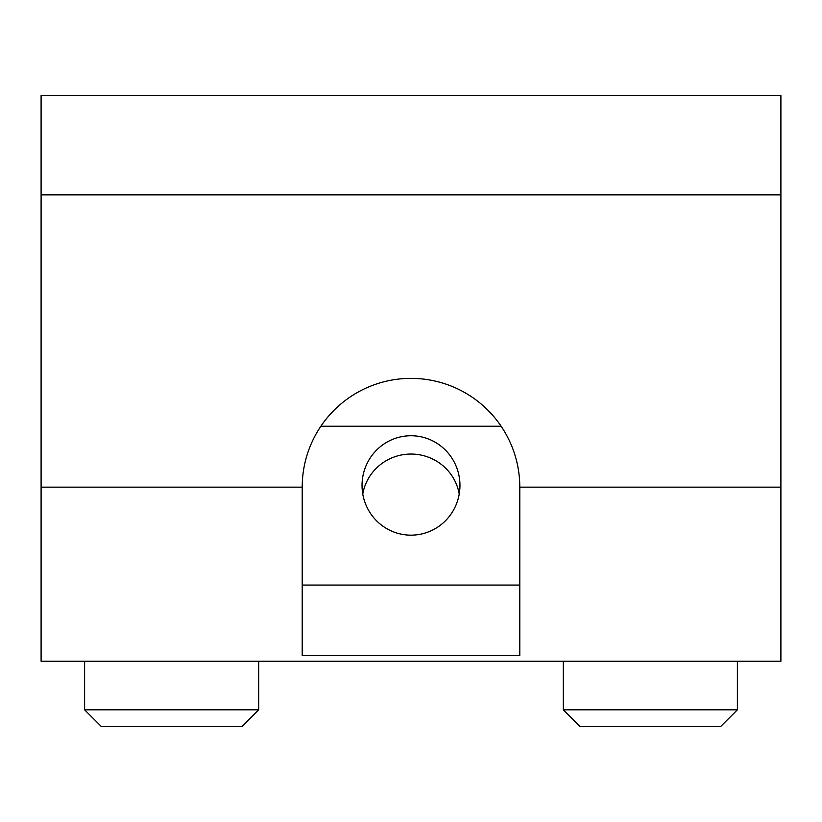 <?xml version="1.0" encoding="UTF-8"?>
<svg xmlns="http://www.w3.org/2000/svg" width="822" height="822" viewBox="0 0 822 822"><rect width="100%" height="100%" fill="white"/><g stroke="black" fill="none" stroke-linecap="round" stroke-linejoin="round"><path stroke-width="1.23" d="M258.683 709.818L84.615 709.818L101.311 726.504L241.997 726.504L258.683 709.818L258.683 661.227M737.385 709.818L563.317 709.818L580.003 726.504L720.688 726.504L737.385 709.818L737.385 661.227M459.231 493.991A48.96 48.21 0 0 0 411 454.052A48.96 48.21 0 0 0 362.769 493.991M501.132 426.228L320.868 426.228M780.9 487.158L780.9 95.496L41.1 95.496L41.1 661.227L780.9 661.227L780.9 487.158L519.792 487.158A108.792 108.792 0 0 0 411 378.367A108.792 108.792 0 0 0 302.208 487.158L41.1 487.158M519.792 487.158L519.792 655.699L302.208 655.699L302.208 487.158M84.615 709.818L84.615 661.227M563.317 709.818L563.317 661.227M302.208 585.069L519.792 585.069M411 435.742A49.71 48.96 -90 0 0 362.04 485.453A49.71 48.96 -90 0 0 411 535.163A49.71 48.96 -90 0 0 459.96 485.453A49.71 48.96 -90 0 0 411 435.742M780.9 194.865L41.1 194.865"/></g></svg>
